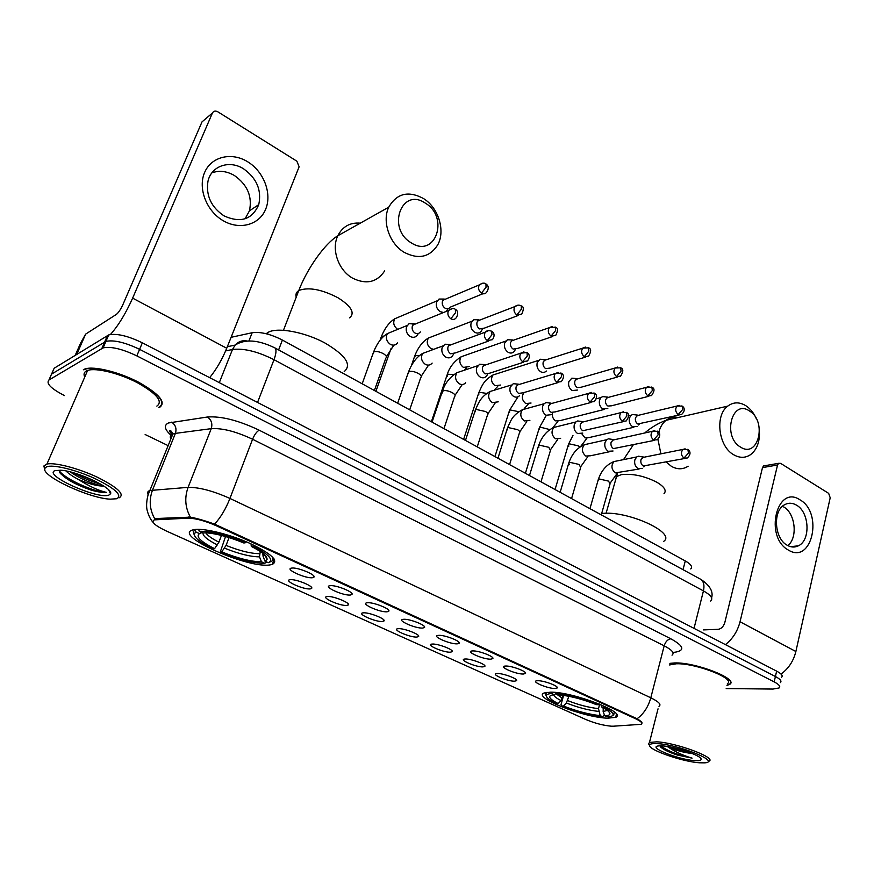 <?xml version="1.0" encoding="UTF-8"?>
<svg xmlns="http://www.w3.org/2000/svg" width="874" height="874" viewBox="0 0 874 874"><rect width="100%" height="100%" fill="white"/><g stroke="black" fill="none" stroke-linecap="round" stroke-linejoin="round"><path stroke-width="1.31" d="M270.525 564.812L272.24 564.429C279.112 560.802 271.475 553.701 249.33 543.104C228.485 533.796 202.244 527.59 193.427 529.764L192.957 529.884C171.73 535.052 249.177 569.378 270.525 564.812M607.889 718.177L615.657 717.325C628.253 713.217 573.464 691.847 550.653 692.164L544.109 692.984C531.895 697.31 584.214 717.805 607.889 718.177M537.925 680.715C543.989 680.562 558.967 686.166 557.241 687.936L554.924 688.494C547.506 688.603 530.562 681.403 536.844 680.78L537.925 680.715M505.806 666.032C511.836 665.769 527.361 671.647 525.493 673.483L523.308 674.04C515.9 674.269 498.322 666.698 504.943 666.086L505.806 666.032M472.747 650.922C478.733 650.54 494.826 656.713 492.805 658.603L490.773 659.16C483.377 659.52 465.132 651.545 472.091 650.966L472.747 650.922M438.682 635.354C444.626 634.841 461.33 641.33 459.145 643.286L457.255 643.843C449.892 644.335 430.937 635.944 438.256 635.387L438.682 635.354M403.591 619.305C409.458 618.65 426.829 625.489 424.469 627.51L422.732 628.056C415.423 628.712 395.693 619.852 403.384 619.327L403.591 619.305M367.408 602.765L367.43 602.765C373.242 601.978 391.279 609.178 388.733 611.254L387.138 611.789C379.906 612.608 359.378 603.268 367.408 602.765M330.099 585.7L330.339 585.678C336.37 584.935 354.571 592.408 351.883 594.495L350.441 595.008C343.46 596.002 322.288 586.378 330.099 585.7M291.577 568.1L292.069 568.045C298.307 567.346 316.705 575.103 313.864 577.211L312.586 577.703C305.856 578.883 284.017 568.941 291.577 568.1M497.492 673.504C503.282 673.297 518.348 678.978 516.567 680.682L514.502 681.196C507.433 681.359 490.434 674.127 496.596 673.559L497.492 673.504M465.394 658.996C471.141 658.679 486.742 664.633 484.83 666.392L482.885 666.906C475.849 667.179 458.227 659.586 464.695 659.04L465.394 658.996M432.368 644.051C438.06 643.625 454.24 649.874 452.175 651.687L450.372 652.201C443.369 652.605 425.07 644.63 431.865 644.094L432.368 644.051M398.358 628.679C403.985 628.122 420.787 634.688 418.559 636.556L416.898 637.059C409.95 637.616 390.929 629.214 398.063 628.701L398.358 628.679M363.344 612.849C368.894 612.15 386.341 619.054 383.959 620.988L382.43 621.48C375.547 622.179 355.773 613.329 363.245 612.849L363.344 612.849M327.258 596.527L327.379 596.516C333.005 595.784 350.845 602.994 348.311 604.95L346.934 605.431C340.204 606.294 319.742 597.084 327.258 596.527M290.059 579.713L290.397 579.681C296.22 578.981 314.258 586.454 311.581 588.431L310.346 588.879C303.868 589.917 282.772 580.423 290.059 579.713M613.231 726.207L611.352 726.196C603.289 725.486 594.713 723.224 585.624 719.422L166.278 530.988C154.687 525.449 150.721 521.745 154.392 519.855L188.183 518.184C195.601 518.271 204.986 520.806 216.337 525.766L635.573 718.745C641.101 721.389 643.002 723.246 641.265 724.317L613.231 726.207M170.212 432.63L172.833 434.094M231.097 337.309L252.16 332.732C260.485 331.585 270.569 334.032 282.4 340.062L685.282 560.933C690.984 564.222 692.809 566.887 690.744 568.93M726.949 685.424L729.67 684.353C739.338 679.229 695.551 662.077 674.63 662.94L669.954 663.344M158.981 407.645L159.527 407.426C166.486 402.51 159.571 394.141 138.769 382.309C119.148 371.996 93.868 365.769 84.953 368.97L83.38 369.658M726.196 688.57L772.987 689.062L779.138 687.947C780.755 686.516 779.105 684.495 774.189 681.895L775.413 676.509C780.318 679.12 781.957 681.163 780.34 682.616C781.957 681.163 780.318 679.12 775.413 676.509L139.6 349.338C125.08 342.379 113.849 339.724 105.929 341.384L51.544 374.127L50.419 376.661M154.392 519.855L154.764 518.948L156.621 518.5L190.379 517.146C196.879 518.337 204.942 520.664 214.578 524.127L637.059 718.745C640.249 720.657 641.909 722.066 642.051 722.962M451.956 650.726L452.175 651.687M774.189 681.895L136.825 355.882C122.273 348.934 111.031 346.268 103.11 347.885L48.922 380.037C45.852 383.457 51.031 388.635 64.447 395.572M145.15 434.531L168.169 445.642M781.542 677.295C783.159 675.821 781.531 673.756 776.636 671.134L142.353 342.816C127.877 335.834 116.668 333.202 108.726 334.917L54.166 368.238L51.544 374.127L105.929 341.384C113.849 339.724 125.08 342.379 139.6 349.338L775.413 676.509L776.636 671.134M800.016 499.862C823.559 512.798 811.979 564.888 788.414 550.085C763.974 537.117 776.746 483.923 800.016 499.862M787.212 545.256C791.036 547.397 794.75 547.594 798.355 545.835C810.821 540.351 809.477 512.153 796.509 505.15C792.434 502.769 788.468 502.626 784.634 504.713C772.561 510.635 774.298 538.624 787.212 545.256M783.661 506.92C795.373 513.267 798.049 537.772 787.824 545.595M781.006 674.051C788.512 668.676 793.461 661.159 795.875 651.512L830.202 497.798L828.672 493.373L780.624 463.362L778.636 463.307L777.554 465.001L762.499 467.601L724.841 622.463C723.552 626.505 721.356 628.788 718.242 629.313L703.515 629.903M725.42 644.619C732.652 638.949 737.525 631.334 740.038 621.764L777.554 465.001M762.499 467.601L763.581 465.929L764.892 465.7M657.27 743.632C652.026 743.359 649.458 743.982 649.557 745.511C649.251 750.209 682.9 761.822 699.55 762.794L704.28 762.86C722.022 762.303 678.89 744.506 657.27 743.632M708.836 761.287C717.587 758.086 676.05 742.529 656.603 741.829L649.469 742.463L648.552 743.818L649.458 745.336M727.376 683.654C736.334 678.89 695.78 663.005 676.345 663.781L669.539 664.95M726.993 685.238L729.342 684.244C738.912 679.174 695.584 662.208 674.881 663.06L669.899 663.53M660.515 746.92C663.344 749.553 668.981 752.263 677.426 755.06L692.077 758.14C683.118 755.507 675.22 751.859 668.359 747.194C676.4 750.591 684.331 752.689 692.153 753.497C686.287 752.481 679.797 750.482 672.696 747.499M668.359 747.194L667.07 746.44M694.721 760.609C699.091 760.904 701.221 760.424 701.123 759.167C701.396 755.562 674.63 746.407 662.274 745.904L659.236 745.883C645.733 746.418 677.94 759.692 694.721 760.609M692.077 758.14C678.716 755.344 668.173 751.247 660.449 745.839M677.426 755.06C669.648 752.416 663.989 749.684 660.449 746.855M749.521 411.02C731.92 398.555 722.132 436.618 740.496 447.062C758.25 458.926 767.394 421.41 749.521 411.02M759.484 433.679C759.331 443.184 756.36 450.176 750.569 454.644C745.293 458.173 739.623 458.184 733.559 454.677C718.395 446.352 714.724 415.401 727.736 406.126C733.362 401.942 739.404 401.811 745.883 405.733C750.34 408.671 753.847 413.052 756.403 418.864M603.268 707.864L603.147 711.567L604.732 715.795C608.26 715.686 609.997 714.932 609.921 713.566C609.681 711.917 606.993 709.764 601.869 707.142L604.032 707.197L604.786 706.411M547.004 692.306L545.387 694.12L546.403 696.119M613.701 715.183L614.28 711.917M551.068 692.164L551.581 693.552C548.107 693.748 546.37 694.524 546.381 695.89C546.621 697.878 549.888 700.435 556.192 703.548L558.191 703.603L561.021 700.566L563.14 695.3M555.569 692.47L556.006 693.628C569.138 694.885 583.329 698.577 598.57 704.695L599.247 703.985M604.732 715.795L608.064 716.877C615.952 716.09 614.608 712.867 604.032 707.197M551.581 693.552L554.138 694.71C547.058 695.54 548.413 698.501 558.191 703.603M598.57 704.695L596.418 704.641C582.892 699.244 570.274 695.955 558.562 694.786L556.006 693.628M555.995 693.606L554.138 694.71M601.869 707.142L600.908 704.684M663.65 541.388C676.891 532.867 626.724 510.034 601.662 513.541M604.349 714.779L602.634 716.735C589.71 715.325 576.01 711.731 561.534 705.963L561.042 704.575L563.621 695.365M561.534 705.963L563.533 706.017C576.436 711.141 588.661 714.342 600.198 715.631L602.634 716.735M568.876 696.283L566.374 702.991L563.533 706.017M600.198 715.631L598.493 708.639L599.695 704.171M425.452 203.227C401.712 186.599 386.275 228.442 411.25 242.841C435.296 258.704 449.64 217.484 425.452 203.227M404.203 252.346C389.542 243.813 381.84 221.439 388.733 207.193C396.807 193.329 408.409 190.456 423.54 198.562C438.639 207.815 445.664 231.162 437.59 245.091C429.615 257.262 418.482 259.687 404.203 252.346M344.203 371.592C352.146 364.775 345.591 355.161 324.527 342.75C304.578 332.109 278.336 327.182 268.602 332.076L266.122 333.715M196.016 532.058L199.469 533.621C195.492 536.516 200.528 541.53 214.589 548.664L213.07 548.959C200.233 542.601 193.962 537.543 194.257 533.774L196.016 532.058L195.12 529.819L193.241 531.643L194.236 534.932M269.563 562.146L270.295 561.818C273.245 560.857 273.737 559.01 271.759 556.279M198.529 529.327L199.327 531.316C210.634 530.966 226.038 534.757 245.561 542.688L246.26 541.771M253.7 545.125L252.957 546.086C268.974 554.466 274.086 560.005 268.307 562.703L265.019 561.206L267.062 559.404C267.346 556.268 262.091 551.931 251.286 546.392L252.957 546.086M245.561 542.688L243.901 543.005C229.272 537.018 216.73 533.632 206.275 532.856L202.79 532.889L199.327 531.316M214.589 548.664L218.915 542.164L221.472 535.434M202.047 532.55L199.469 533.621M264.374 554.695L262.834 553.624L263.052 556.246L265.019 561.206M251.286 546.392L251.035 543.868M266.843 562.037L264.746 563.271L262.178 563.293C250.641 562.572 236.657 558.868 220.215 552.171L225.547 536.527M220.215 552.171L221.745 551.887C238.056 558.442 251.297 561.742 261.468 561.785L264.746 563.271M229.043 537.565L226.071 545.409L221.745 551.887M261.468 561.785L259.502 556.847L260.255 551.505M635.442 414.855L632.59 414.516L631.039 415.347L629.422 418.012C628.712 421.727 629.75 424.622 632.558 426.709L637.266 426.468M632.59 414.516L637.801 415.139L635.507 417.674C634.994 420.361 635.748 422.47 637.769 423.988L679.142 414.997M605.78 396.916L602.656 396.599L601.039 397.539L599.553 400.052C598.81 403.799 599.881 406.749 602.754 408.89L607.812 408.529M602.656 396.599L607.856 397.135L605.616 399.637C605.081 402.357 605.857 404.498 607.933 406.049L611.592 405.787L648.825 396.272M575.256 378.475L571.847 378.18L568.843 381.577C568.056 385.368 569.149 388.362 572.109 390.558L577.517 390.044M571.847 378.18L577.037 378.628L574.863 381.086C574.305 383.839 575.092 386.002 577.233 387.597L581.155 387.226L617.601 376.989M543.857 359.487L540.121 359.236L537.226 362.568C536.407 366.392 537.521 369.44 540.569 371.69C542.765 372.87 544.699 372.641 546.359 371.013M540.121 359.236L545.3 359.575L543.213 362C542.623 364.775 543.431 366.971 545.638 368.609L549.833 368.118L585.438 357.116M511.519 339.931L507.433 339.746L504.68 342.99C503.828 346.858 504.964 349.95 508.089 352.266C510.492 353.544 512.557 353.249 514.294 351.392L515.289 349.633M507.433 339.746L512.612 339.986L510.624 342.335C510.012 345.143 510.831 347.382 513.104 349.065L517.594 348.431L552.292 336.632M478.198 319.797L473.752 319.698L471.162 322.834C470.256 326.745 471.425 329.88 474.648 332.262C477.27 333.628 479.476 333.267 481.279 331.17L482.153 329.487M473.752 319.698L478.93 319.808L477.062 322.08C476.406 324.92 477.248 327.193 479.586 328.919L484.393 328.121L518.129 315.525M444.047 299.127L439.021 299.061L436.618 302.065C435.678 306.009 436.858 309.199 440.179 311.647L443.555 312.499M439.021 299.061L444.2 299.039L442.463 301.213C441.785 304.076 442.648 306.392 445.052 308.161C447.127 309.243 448.843 308.915 450.176 307.189L482.896 293.74M446.286 311.384L447.958 308.883M641.035 456.632L638.326 456.195L636.676 456.96L634.852 459.866C634.153 463.613 635.19 466.508 637.987 468.551L642.488 468.366M638.326 456.195L643.482 457.026L640.97 459.68C640.467 462.401 641.221 464.498 643.242 465.984L684.757 458.489M611.407 439.261L608.424 438.824L606.698 439.709L605.016 442.463C604.273 446.253 605.343 449.192 608.217 451.29L613.045 450.995M608.424 438.824L613.57 439.578L611.101 442.211C610.565 444.964 611.341 447.095 613.417 448.613L654.44 440.365M580.926 421.388L577.638 420.962L575.846 421.978L574.305 424.556C573.53 428.391 574.622 431.385 577.583 433.526L582.772 433.089M577.638 420.962L582.772 421.629L580.369 424.24C579.812 427.015 580.598 429.178 582.74 430.74L623.217 421.694M549.56 402.99L545.944 402.586L544.087 403.744L542.71 406.137C541.902 410.004 543.016 413.041 546.053 415.248L551.636 414.647M545.944 402.586L551.068 403.165L548.741 405.733C548.151 408.54 548.959 410.747 551.155 412.342L555.208 411.905L591.053 402.455M517.266 384.057L513.278 383.686L510.187 387.171C509.324 391.082 510.46 394.163 513.595 396.425C515.868 397.604 517.867 397.342 519.593 395.638M513.278 383.686L518.402 384.167L516.163 386.679C515.551 389.52 516.37 391.76 518.632 393.398L522.991 392.83L557.907 382.626M483.988 364.545L479.618 364.239L476.669 367.626C475.773 371.581 476.942 374.717 480.165 377.044C482.656 378.311 484.797 377.983 486.599 376.028L487.528 374.422M479.618 364.239L484.742 364.6L482.612 367.058C481.956 369.931 482.809 372.204 485.136 373.886L489.801 373.154L523.734 362.175M449.706 344.443L444.91 344.225L442.146 347.491C441.206 351.49 442.386 354.68 445.707 357.062C448.449 358.438 450.744 358.023 452.601 355.805L453.409 354.298M444.91 344.225L450.023 344.454L448.023 346.836C447.346 349.731 448.209 352.047 450.613 353.773L455.616 352.856L488.479 341.079M450.525 344.968L449.935 344.575M415.052 324.145L409.098 323.609L406.541 326.734C405.558 330.776 406.771 334.021 410.19 336.468C413.194 337.954 415.653 337.44 417.564 334.917L418.231 333.551M409.098 323.609L414.21 323.708L412.364 325.98C411.654 328.908 412.539 331.257 415.008 333.038C417.193 334.119 418.974 333.748 420.361 331.912M247.659 161.766C263.806 171.555 272.142 193.471 265.74 209.039C259.578 224.749 239.793 230.485 223.22 220.718C206.559 211.202 197.677 188.336 204.603 172.506C211.279 156.533 231.61 151.759 247.659 161.766M224.039 215.878C240.59 223.34 252.16 219.593 258.748 204.636C261.807 190.193 256.748 178.252 243.562 168.813C229.403 159.691 211.071 165.94 207.936 181.475C205.86 195.71 211.235 207.182 224.039 215.878M211.858 172.877C219.221 170.201 226.748 171.085 234.429 175.521C247.484 184.796 252.488 196.574 249.44 210.842L245.07 218.806M209.673 377.666C216.413 369.32 222.105 359.52 226.727 348.256L299.127 166.803L296.865 161.177L217.823 111.806C215.397 110.561 213.595 110.965 212.415 113.008L202.003 121.89L122.994 304.414C120.721 309.341 118.536 312.663 116.428 314.356L85.641 334.119L76.737 354.374M106.377 338.063L107.841 336.96M110.43 334.502C118.318 325.685 125.714 313.558 132.64 298.132L212.415 113.008M75.24 355.292L80.659 342.979L85.641 334.119M46.541 466.869L44.902 468.311C40.477 475.707 89.356 498.442 110.321 499.163L116.832 498.726C122.611 495.318 115.226 488.555 94.665 478.439C75.492 469.622 52.506 464.138 46.541 466.869M119.082 497.852C125.102 494.487 118.001 487.681 97.768 477.423C78.769 468.388 54.909 462.149 46.934 464.061L43.853 466.006L44.793 469.578M156.85 406.104C163.263 401.505 156.807 393.726 137.48 382.768C119.279 373.22 95.889 367.473 87.629 370.434L86.209 371.057C83.97 372.39 83.478 374.4 84.745 377.076M158.598 407.459L159.144 407.24C166.027 402.368 159.177 394.076 138.584 382.375C119.159 372.171 94.163 366.02 85.335 369.178L83.784 369.855M59.541 472.331C65.069 478.886 75.83 484.884 91.803 490.325C98.292 492.073 103.154 492.75 106.388 492.357C98.86 490.784 89.345 486.381 77.852 479.181C88.897 483.967 97.527 486.25 103.766 486.031M77.852 479.181C72.444 476.275 68.5 473.533 66.009 470.966M103.471 485.846L99.275 485.19C89.224 482.71 79.534 478.275 70.215 471.905M108.846 495.11L110.506 493.81C114.188 488.632 77.535 471.086 60.721 470.212L54.909 470.66C42.662 474.953 97.943 499.753 108.846 495.11M106.388 492.357C97.2 493.154 64.053 479.094 59.006 470.31M96.031 481.596L79.01 474.506M91.803 490.325C78.157 485.605 67.648 479.957 60.273 473.38M100.521 484.032C91.967 481.803 83.085 478.089 73.875 472.889M635.573 718.745L635.759 718.057M216.337 525.766L216.632 524.968M188.183 518.184L188.631 517.026M156.173 519.615L156.621 518.5M683.031 569.684L685.282 560.933M278.609 349.928L282.4 340.062M248.926 340.926L252.16 332.732M170.965 435.197C164.509 429.353 163.657 425.277 168.409 422.983L207.444 417.007C221.33 416.013 238.591 420.416 259.228 430.216L670.828 638.796C683.413 645.744 685.14 650.169 675.995 652.048L672.882 652.485M154.807 518.927C149.607 509.684 148.842 500.059 152.524 490.052L175.401 433.384L172.779 434.007C170.343 435.012 169.698 436.683 170.845 439.021M148.187 494.706C147.029 492.663 147.619 491.264 149.946 490.5L188.096 487.353C199.141 487.2 213.092 490.904 229.938 498.442L650.802 697.802C648.213 706.99 643.635 713.971 637.059 718.745M214.578 524.127C220.641 517.539 225.765 508.974 229.938 498.442L252.575 439.251C236.111 431.505 222.335 427.976 211.257 428.653L175.401 433.384C176.81 428.653 175.576 424.906 171.665 422.153M190.379 517.146C185.146 507.586 184.392 497.656 188.096 487.353L211.257 428.653C212.688 423.759 211.421 419.87 207.444 417.007M672.03 655.172C674.684 653.053 672.062 649.928 664.185 645.799L650.802 697.802C658.843 701.767 661.574 704.619 658.996 706.356M616.924 716.134L615.689 717.204M48.922 380.037L51.544 374.127M136.825 355.882L142.353 342.816M101.876 348.431L107.491 335.485M670.828 638.796C667.747 639.309 665.54 641.647 664.185 645.799L252.575 439.251C254.585 434.476 256.803 431.461 259.228 430.216M710.682 601.05C713.359 598.515 710.944 595.128 703.439 590.89L694.032 628.384M699.856 578.828L700.882 579.386C703.767 581.647 704.619 585.482 703.439 590.89L273.999 359.684C257.622 351.479 243.78 348.081 232.473 349.502L219.298 382.648M227.338 346.716L235.128 345.088L232.473 349.502L225.634 350.911M274.381 347.633L275.015 347.972C276.577 349.666 276.239 353.566 273.999 359.684L257.546 402.444M711.6 597.903C713.49 591.611 709.906 585.438 700.882 579.386L275.015 347.972C258.354 339.789 245.059 338.828 235.128 345.088C238.46 341.461 242.491 340.106 247.2 341.013M740.038 621.764L795.875 651.512M666.196 462.062L671.418 466.345C677.339 469.633 682.9 469.589 688.122 466.203M615.285 480.58L616.389 476.658L621.294 474.648C632.656 473.391 644.597 475.969 657.117 482.382C664.502 486.916 666.786 490.696 663.978 493.755M678.3 417.499C673.821 416.581 669.735 417.51 666.054 420.318C662.547 423.114 660.121 427.146 658.788 432.39M657.925 439.24L660.897 453.835M603.016 708.781L604.6 708.617M553.646 694.743C553.952 696.283 556.421 698.217 561.021 700.566M603.147 711.567L607.31 710.387M555.864 693.683L562.343 698.173M566.374 702.991C577.714 707.47 588.464 710.278 598.624 711.414M567.685 700.598C578.512 704.881 588.781 707.558 598.493 708.639M360.274 223.154C350.081 222.313 342.597 226.519 337.812 235.762C331.104 249.265 338.402 270.23 352.484 278.096C366.206 284.837 376.945 282.422 384.713 270.853M296.231 297.149C295.423 294.33 296.264 292.156 298.755 290.594L299.247 290.321C309.025 286.967 321.971 289.458 338.074 297.816C351.348 306.282 355.194 312.968 349.622 317.863M203.008 532.878C202.571 535.828 207.378 539.848 217.407 544.939M263.052 556.246L264.625 554.924M205.729 532.834C207.564 535.543 211.956 538.657 218.915 542.164M224.563 548.173C238.864 553.898 250.51 556.793 259.502 556.847M226.071 545.409C239.705 550.86 250.838 553.613 259.458 553.668M679.24 405.361L677.033 406.028L682.19 406.126L682.725 409.425L678.18 414.582L681.654 414.418C686.123 410.092 683.763 406.891 682.19 406.126L681.818 405.907M568.777 446.264L568.482 444.32L569.487 443.872L578.293 445.849L579.812 447.127M581.789 433.766L585.056 437.918L589.382 437.503L633.858 427.255M636.676 415.729L677.033 406.028C674.947 409.021 675.329 411.873 678.18 414.582M648.89 386.505L646.52 387.291L651.884 387.258L652.354 390.558L647.809 395.835L651.534 395.583C654.692 391.082 654.812 388.307 651.884 387.258L651.534 387.051M539.586 429.505L539.4 427.572L540.307 427.157L549.866 429.604M552.302 413.85C552.193 416.964 553.308 419.312 555.656 420.886L560.605 420.503L604.12 409.458M606.698 397.812L646.52 387.291C644.499 390.317 644.936 393.169 647.809 395.835M617.612 367.08L615.077 368.009L620.682 367.834L621.086 371.133L616.531 376.53L620.518 376.17C623.501 371.603 623.555 368.817 620.682 367.834L620.343 367.626M509.597 412.288L509.52 410.365L510.329 409.982L518.872 411.72M524.236 392.459L523.919 392.754C521.341 396.698 521.953 400.292 525.755 403.548L531.053 403.023M575.835 379.392L615.077 368.009C613.155 371.079 613.646 373.919 616.531 376.53M585.394 347.065L582.674 348.147L588.53 347.819L588.868 351.119L584.302 356.636L588.573 356.144C591.337 351.457 591.327 348.682 588.53 347.819L588.202 347.623M478.788 394.589L478.81 392.677L479.52 392.339L486.829 393.431M497.164 373.657L492.958 375.001C490.533 378.988 491.221 382.561 495.023 385.729L500.682 385.041M544.076 360.449L582.674 348.147C580.86 351.261 581.407 354.079 584.302 356.636M552.171 326.439L549.265 327.695L555.394 327.182L555.646 330.492L551.068 336.119L555.656 335.496C558.18 330.711 558.104 327.936 555.394 327.182L555.077 326.996M447.127 376.377L447.859 374.192L453.715 374.706M465.613 355.194L461.133 356.778C458.872 360.787 459.637 364.338 463.428 367.408L469.48 366.534M511.356 340.958L549.265 327.695C547.583 330.831 548.184 333.639 551.068 336.119M517.9 305.168L514.808 306.621C516.993 304.928 519.123 304.698 521.221 305.911L521.385 309.21L516.807 314.968L521.712 314.181C523.974 309.265 523.81 306.512 521.221 305.911L520.915 305.725M414.56 357.641L415.292 355.543L419.465 355.554M433.143 336.217L428.38 338.052C426.315 342.084 427.157 345.591 430.926 348.573L433.679 349.338M477.663 320.9L514.808 306.621C513.267 309.778 513.934 312.564 516.807 314.968M436.672 348.234L437.382 347.481M482.535 283.22L479.269 284.902C482.24 282.925 484.469 282.608 485.955 283.952L486.042 287.251L481.454 293.151C483.584 294.287 485.332 293.959 486.687 292.178C488.981 288.507 488.73 285.765 485.955 283.952L485.671 283.788M381.064 338.358L381.392 336.545L383.937 336.053M399.724 316.672L394.687 318.813C392.819 322.845 393.748 326.297 397.484 329.181M442.932 300.241L479.269 284.902C477.859 288.059 478.591 290.813 481.454 293.151M685.118 448.832L682.944 449.411L687.882 449.575L688.494 453.038L683.938 458.129L687.248 458.009C691.88 453.89 689.673 450.427 687.882 449.575L687.488 449.356M598.024 480.492L599.444 479.018L608.523 481.104L610.052 483.879L601.279 514.884M617.394 460.871L613.985 461.559C610.915 465.514 611.33 469.294 615.252 472.9L639.091 469.021M642.303 457.572L682.944 449.411C680.682 452.437 681.01 455.343 683.938 458.129M654.801 430.576L652.441 431.264L657.609 431.319L658.155 434.782L653.588 439.983L657.15 439.775C661.64 435.471 659.313 432.106 657.609 431.319L657.226 431.101M569.192 464.76L568.865 462.772L569.903 462.346L579.058 464.433L580.664 467.372L571.563 498.584M588.016 443.905L584.324 444.724C581.363 448.755 581.855 452.535 585.799 456.064L590.584 455.758L609.364 451.771M612.335 440.201L652.441 431.264C650.256 434.345 650.638 437.251 653.588 439.983M623.555 411.774L621.021 412.594L626.429 412.517L626.909 415.98L622.332 421.301L626.155 420.995C629.356 416.483 629.455 413.664 626.429 412.517L626.057 412.299M538.81 447.575L538.602 445.598L539.531 445.194L548.774 447.291L550.467 450.416L540.995 481.836M557.82 426.457L553.821 427.452C550.991 431.538 551.549 435.307 555.503 438.748L560.649 438.311M581.494 422.35L621.021 412.594C618.934 415.718 619.371 418.613 622.332 421.301M591.37 392.404L588.639 393.376L594.298 393.136L594.702 396.599L590.114 402.04L594.244 401.614C597.324 397.561 597.346 394.731 594.298 393.136L593.949 392.929M507.565 429.899L507.477 427.932L508.297 427.572L517.627 429.658C519.735 431.024 520.325 432.127 519.407 432.98L509.575 464.597M526.749 408.519L522.433 409.698C519.757 413.839 520.401 417.586 524.356 420.951L529.884 420.35M549.735 403.996L588.639 393.376C586.662 396.534 587.153 399.429 590.114 402.04M558.18 372.422L555.241 373.569L561.184 373.154L561.501 376.628L556.913 382.189L561.337 381.621C564.233 377.535 564.178 374.717 561.184 373.154L560.846 372.969M475.423 411.709L475.456 409.753L476.166 409.425L485.573 411.523C487.823 412.976 488.457 414.156 487.463 415.041L477.237 446.876M494.782 390.055L490.139 391.465C487.626 395.649 488.348 399.363 492.302 402.63L498.235 401.832M517.037 385.106L555.241 373.569C553.384 376.77 553.941 379.644 556.913 382.189M523.941 351.829L520.795 353.172L527.022 352.561L527.262 356.024L522.663 361.716L527.426 360.984C531.119 356.221 528.333 353.02 527.022 352.561L526.705 352.375M442.353 392.972L443.096 390.765C445.827 390.219 448.996 390.918 452.59 392.852C454.983 394.414 455.649 395.66 454.589 396.588L443.959 428.631M461.865 371.046L456.873 372.717C454.567 376.934 455.376 380.616 459.309 383.762L459.658 383.948C461.996 384.964 464.007 384.571 465.667 382.757M483.344 365.682L520.795 353.172C519.08 356.395 519.702 359.247 522.663 361.716M488.599 330.569L485.256 332.153C486.796 330.481 488.97 330.197 491.778 331.301L491.931 334.775L487.321 340.587L492.433 339.669C495.842 334.775 493.034 331.77 491.778 331.301L491.472 331.126M408.311 373.668L409.043 371.537C411.73 370.947 414.932 371.647 418.624 373.635C421.181 375.296 421.88 376.618 420.744 377.601L409.688 409.84M427.943 351.468L422.623 353.446C420.525 357.663 421.421 361.301 425.332 364.349L425.693 364.534C428.271 365.638 430.423 365.157 432.138 363.092M448.613 345.667L485.256 332.153C483.693 335.387 484.382 338.194 487.321 340.587M452.109 308.631L448.559 310.456C451.421 308.38 453.704 308.009 455.398 309.352L455.452 312.826L450.842 318.781C453.082 319.917 454.895 319.545 456.304 317.644C459.669 311.92 455.9 309.462 455.398 309.352L455.103 309.188M373.242 353.773L373.974 351.741C376.607 351.086 379.829 351.785 383.631 353.828C386.352 355.609 387.106 357.007 385.893 358.034L374.389 390.492M392.972 331.301L387.346 333.617C385.467 337.834 386.461 341.406 390.328 344.334L390.7 344.531C393.529 345.733 395.835 345.154 397.604 342.794M412.812 325.052L448.559 310.456C447.16 313.7 447.925 316.475 450.842 318.781M106.257 338.336L107.065 338.751M132.64 298.132L226.727 348.256M76.606 354.451L85.466 334.305M274.196 559.043L272.24 564.429M616.487 714.178L615.657 717.325M557 687.03L557.241 687.936M525.23 672.499L525.493 673.483M492.532 657.554L492.805 658.603M458.872 642.161L459.145 643.286M424.185 626.308L424.469 627.51M388.438 609.965L388.733 611.254M351.577 593.129L351.883 594.495M313.558 575.758L313.864 577.211M516.337 679.797L516.567 680.682M484.589 665.442L484.83 666.392M418.307 635.474L418.559 636.556M383.697 619.841L383.959 620.988M348.049 603.726L348.311 604.95M311.308 587.131L311.581 588.431M172.364 435.274C169.261 431.046 168.868 429.669 171.184 431.144L172.888 433.974L148.831 493.034C147.662 495.034 145.521 504.844 147.28 510.809C148.635 515.813 150.623 519.713 153.223 522.521M103.11 347.885L108.726 334.917M798.355 545.835L790.533 546.654M763.581 465.929L778.636 463.307M649.557 745.511L648.552 743.818M658.035 708.825L649.469 742.463M700.478 758.108L701.123 759.167M644.706 432.991C651.25 427.375 658.362 423.147 666.054 420.318L727.736 406.126M606.075 513.311L617.426 473.5M546.381 695.89L545.387 694.12M608.839 711.709L609.921 713.566M623.523 459.626L633.246 444.899M283.482 330.23L298.755 290.594C307.298 268.263 324.964 243.485 337.812 235.762L388.733 207.193M268.1 332.328L267.433 334.054M194.257 533.774L193.241 531.643M265.062 555.361L267.062 559.404M555.056 489.538L568.482 444.32L572.973 435.405M628.603 415.937L631.039 415.347M639.287 424.458L638.446 424.983M586.836 438.377L580.565 446.625M525.405 473.282L539.4 427.572L545.857 416.166M596.319 398.795L601.039 397.539M557.907 421.53L552.521 428.031M494.935 456.578L509.52 410.365L518.02 396.785M528.213 404.225L524.214 408.584M463.602 439.404L478.81 392.677C482.077 385.576 483.661 380.419 492.958 375.001L538.406 360.438M497.71 386.428L494.378 389.968M431.385 421.738L447.248 374.498C449.476 367.266 454.098 361.366 461.133 356.778L505.685 341.1M466.355 368.14L464.258 370.237M411.403 365.561L414.789 355.794C418.133 347.36 422.666 341.45 428.38 338.052L471.982 321.217M380.07 340.259L381.392 336.545C384.811 328.143 389.236 322.233 394.687 318.813L437.262 300.743M375.907 391.323L391.148 348.245M589.961 508.668L598.308 479.476C601.378 470.518 606.6 464.542 613.985 461.559L636.676 456.96M617.11 473.489L610.336 482.885M644.586 466.421L643.767 466.891M560.136 492.324L568.865 462.772C572 453.846 577.157 447.827 584.324 444.724L606.698 439.709M587.82 456.687L580.981 466.323M529.48 475.522L538.602 445.598C541.793 436.705 546.873 430.653 553.821 427.452L575.846 421.978M557.732 439.404L550.806 449.302M497.94 458.227L507.477 427.932C511.05 420.569 511.563 415.86 522.433 409.698L544.087 403.744M526.793 421.629L519.79 431.8M465.481 440.43L475.456 409.753C478.799 402.346 480.667 396.84 490.139 391.465L511.377 385.008M494.979 403.34L487.878 413.806M432.073 422.109L442.495 391.039C444.811 383.5 449.607 377.393 456.873 372.717L477.674 365.736M462.259 384.505L455.037 395.288M397.648 403.242L408.562 371.778C412.047 362.994 416.734 356.887 422.623 353.446L442.943 345.907M428.566 365.113L421.235 376.235M362.186 383.806L373.602 351.927C377.164 343.165 381.741 337.058 387.346 333.617L407.142 325.489M393.89 345.132L386.417 356.614M258.748 204.636L249.44 210.842M44.902 468.311L43.853 466.006M108.758 490.008L110.506 493.81M87.629 370.434L46.934 464.061M101.788 484.786L99.275 485.19"/></g></svg>
